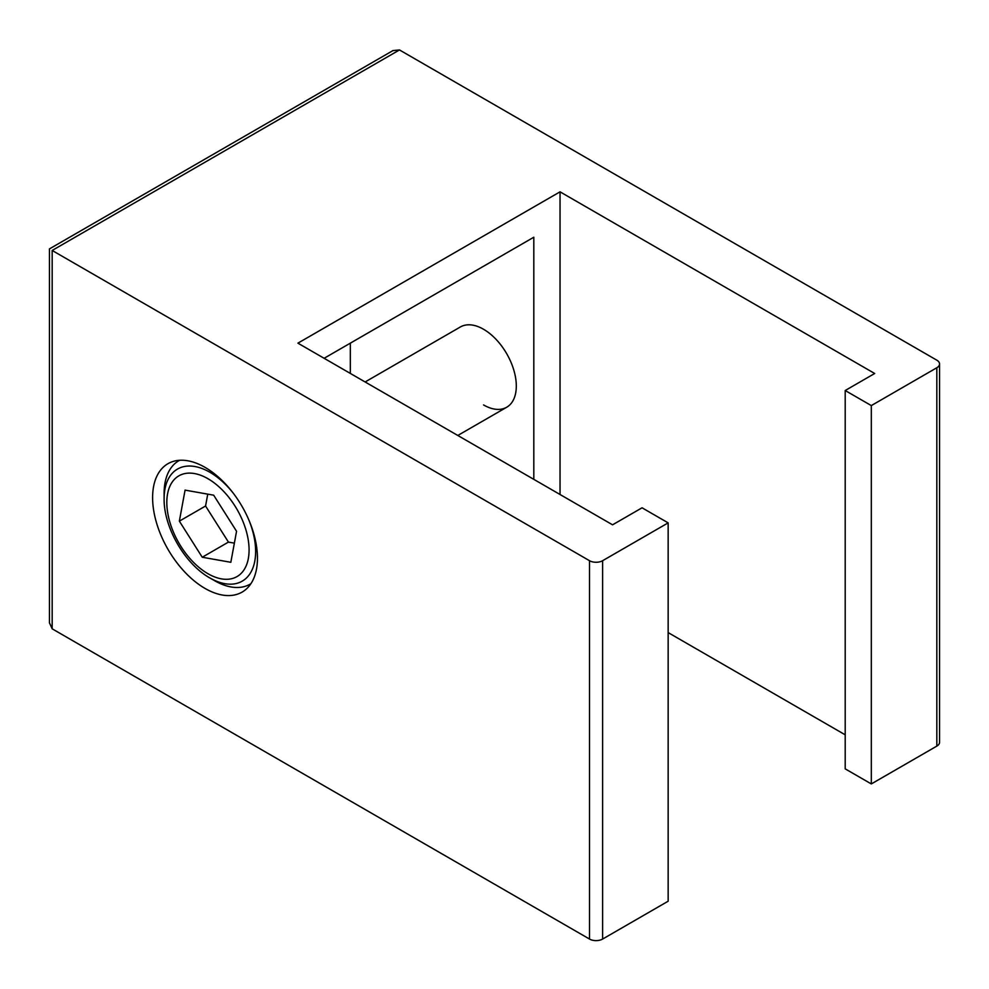 <?xml version="1.0" encoding="UTF-8"?>
<svg xmlns="http://www.w3.org/2000/svg" width="989" height="989" viewBox="0 0 989 989"><rect width="100%" height="100%" fill="white"/><g stroke="black" fill="none" stroke-linecap="round" stroke-linejoin="round"><path stroke-width="1.48" d="M205.032 467.364A74.138 42.799 -120 0 0 167.969 463.693A74.138 42.799 -120 0 0 156.596 523.107A74.138 42.799 -120 0 0 205.032 588.43A74.138 42.799 -120 0 0 242.107 592.102A74.138 42.799 -120 0 0 253.468 532.7A74.138 42.799 -120 0 0 205.032 467.364M365.126 381.964L460.367 326.976A46.335 26.752 60 0 1 483.547 329.263A46.335 26.752 60 0 1 513.81 370.096A46.335 26.752 60 0 1 506.714 407.233A46.335 26.752 60 0 1 483.547 404.934M668.156 522.872L642.046 507.802L612.562 524.825L297.912 343.158L560.034 191.829L874.684 373.496L845.199 390.519L871.309 405.589L936.83 367.747A9.272 5.353 0 0 0 939.55 363.964A9.272 5.353 0 0 0 936.83 360.181L399.482 49.944L52.17 250.464L589.518 560.701A9.272 5.353 0 0 0 602.622 560.701L668.156 522.872L668.156 901.214L602.622 939.056A9.272 5.353 180 0 1 589.518 939.056L589.518 560.701M52.17 250.464C48.634 248.424 48.634 248.424 52.17 250.464L52.17 628.819L589.518 939.056M533.813 479.368L533.813 237.224L324.12 358.29M560.034 191.829L560.034 494.5M668.156 632.601L845.199 734.815M845.199 390.519L845.199 768.861L871.309 783.931L936.83 746.102L936.83 367.747M871.309 405.589L871.309 783.931M939.55 363.964L939.55 742.319A9.272 5.353 180 0 1 936.83 746.102M350.329 373.434L350.329 343.158M52.17 628.819L49.45 622.81L49.45 248.894L392.93 50.6L399.482 49.944M249.203 520.795A64.718 37.372 60 0 1 249.648 574.201A64.718 37.372 60 0 1 209.878 577.947L214.502 580.63A71.27 41.155 60 0 0 250.143 584.153L250.872 583.733M250.897 583.708A71.27 41.155 60 0 1 250.143 584.153M214.502 580.63L209.866 577.947A64.718 37.372 60 0 1 209.866 577.947C184.894 564.064 163.642 527.248 164.112 498.679L164.112 493.338A71.27 41.155 60 0 1 178.873 460.701A71.27 41.155 60 0 1 179.639 460.281L178.873 460.701M230.833 562.296L236.556 531.278L213.673 495.192L185.067 490.124L179.355 521.141L202.238 557.24L230.833 562.296M207.752 494.141L205.564 506.009L228.447 542.096L234.368 543.146M228.447 542.096L202.238 557.24M205.564 506.009L179.355 521.141M602.622 560.701L602.622 939.056M207.95 573.707A58.166 33.589 -120 0 0 249.08 549.958A58.166 33.589 -120 0 0 207.95 478.713A58.166 33.589 -120 0 0 166.82 502.461A58.166 33.589 -120 0 0 207.95 573.707M164.112 498.679A64.718 37.372 60 0 1 209.878 472.26A64.718 37.372 60 0 1 233.268 493.19M457.796 435.469L506.714 407.233"/></g></svg>
